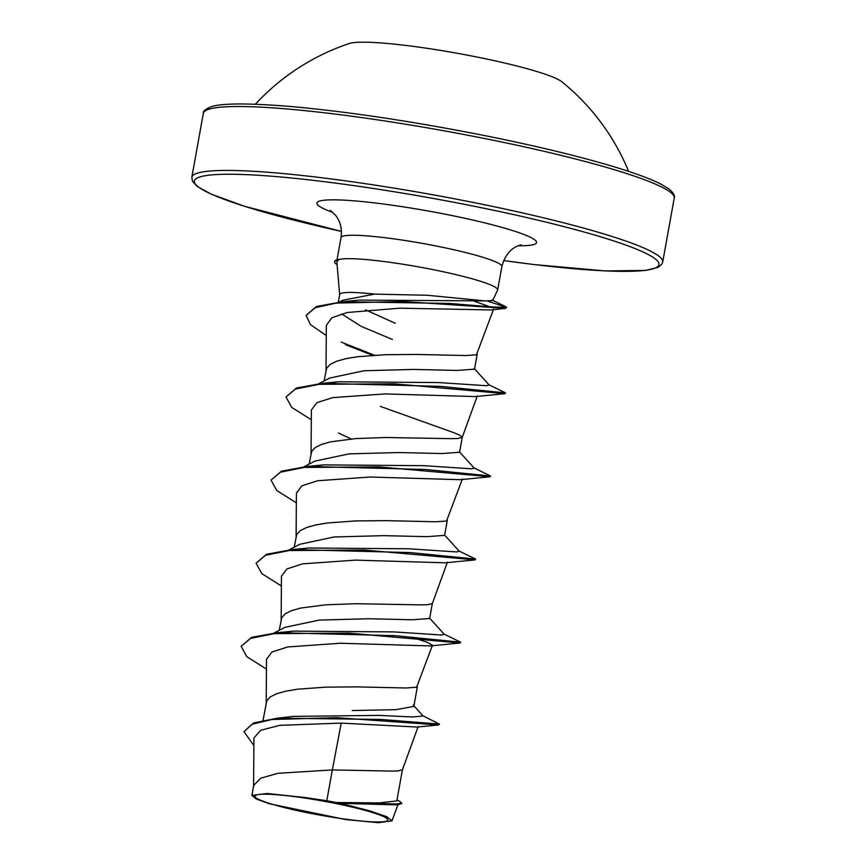 <?xml version="1.0" encoding="UTF-8"?>
<svg xmlns="http://www.w3.org/2000/svg" width="866" height="866" viewBox="0 0 866 866"><rect width="100%" height="100%" fill="white"/><g stroke="black" fill="none" stroke-linecap="round" stroke-linejoin="round"><path stroke-width="1.3" d="M628.629 171.381A224.879 224.879 0 0 0 561.709 81.685A109.895 11.702 -169.8 0 0 476.603 56.95A109.895 11.702 -169.8 0 0 349.377 43.484A224.879 224.879 0 0 0 255.383 104.223M308.22 812.893A67.494 7.188 10.2 0 1 258.046 799.015A67.494 7.188 10.2 0 1 273.234 794.49A67.494 7.188 10.2 0 1 334.59 803.269A67.494 7.188 10.2 0 1 371.287 812.135A67.494 7.188 10.2 0 1 378.907 821.964A67.494 7.188 10.2 0 1 308.22 812.893M338.303 302.147L339.667 294.537A72.961 7.772 10.2 0 1 374.48 294.115L427.328 295.263L485.079 300.892L492.624 300.599L497.582 290.197A81.718 8.703 -169.8 0 0 497.658 289.958A81.718 8.703 -169.8 0 0 433.195 269.662A81.718 8.703 -169.8 0 0 338.195 259.789L336.863 262.16L339.645 294.646M338.195 259.789L338.249 259.443A81.664 8.692 -169.8 0 0 334.828 261.218L334.709 261.911A81.664 8.692 -169.8 0 0 337.08 264.639M326.796 800.725L304.724 797.489L267.129 793.494L251.898 795.421L253.684 785.419L260.731 778.198L278.04 773.295L332.338 769.928L326.796 800.725A72.961 7.772 10.2 0 1 335.737 802.446A72.961 7.772 10.2 0 1 336.16 802.533L379.427 802.901L396.78 800.92M416.806 727.029L341.215 723.11L332.338 769.928L391.172 771.086L397.905 770.935L402.419 769.787L396.823 800.931M263.058 720.317L266.793 700.778L270.268 696.913L276.741 693.698L285.942 691.133L297.503 689.217L325.67 687.139L356.532 686.879L406.122 687.983L416.622 687.247L432.459 645.246L427.49 642.41L412.129 637.246M274.1 632.992L284.903 627.352L319.175 620.088L368.786 618.746L412.227 619.775L429.612 618.476M289.98 632.516L289.157 631.866M279.253 630.307L281.742 617.664L285.217 613.81L291.69 610.584L300.903 608.019L325.887 604.793L356.034 603.721L421.071 604.869L427.815 604.717L432.329 603.57L429.655 618.476M299.863 544.259L334.07 536.985L383.735 535.643L427.144 536.671L444.583 535.361L447.3 520.423M304.929 549.412L304.107 548.763M294.213 547.193L296.692 534.56L300.177 530.696L306.651 527.481L315.852 524.915L327.413 522.988L355.569 520.921L386.431 520.661L436.031 521.765L446.531 521.029L462.368 479.028M304.009 466.774L314.823 461.123L349.02 453.881L398.696 452.528L442.115 453.557L459.521 452.258M319.89 466.298L319.067 465.648M309.162 464.089L311.652 451.446L315.127 447.592L321.6 444.366L330.801 441.801L355.796 438.575L385.944 437.503L450.98 438.651L457.724 438.499L462.238 437.352L459.565 452.258M329.784 378.041L364.012 370.767L413.645 369.414L457.086 370.453L474.471 369.143M334.839 383.194L334.016 382.545M324.111 380.975L326.601 368.342L330.076 364.478L336.549 361.263L345.761 358.697L357.322 356.77L385.478 354.703L416.34 354.443L465.94 355.547L476.441 354.811L493.631 309.075M352.267 710.542L396.011 709.655L413.796 706.429M462.26 437.276L459.651 435.133L454.174 432.816L380.358 406.392M341.215 723.11L279.88 725.318L260.742 730.255L253.954 737.962M397.007 799.924L400.114 801.526L401.629 803.648L395.87 804.85L340.576 803.334L370.269 811.052L386.81 816.692L392.017 820.838L378.474 822.7L345.512 819.528L269.737 803.843L256.217 798.993L251.898 795.421M392.406 339.45L361.23 326.395L341.572 313.882M339.375 302.039L342.849 300.231L374.48 294.115M395.318 323.289L365.549 309.844M351.997 301.714L351.163 301.108M413.255 705.032L423.063 716.03L412.454 716.983L379.297 715.392L293.184 716.399L277.456 718.174L253.586 722.958L243.996 731.673L253.868 745.55M421.969 715.316L439.419 724.073L380.986 719.44L277.456 718.174M401.748 802.955L396.596 803.962L336.16 802.533M439.419 724.073L438.759 724.939L336.625 717.676L271.827 719.516L251.909 724.279L243.996 731.673M399.172 804.492L341.507 803.302L336.376 802.544M340.576 803.334L341.507 803.302M472.879 300.697L492.386 307.701M326.255 335.51L310.537 324.674L306.109 315.473L314.704 307.841L336.04 303.1L403.253 301.53L505.647 308.372L491.087 309.941L399.789 308.177L347.288 312.496L331.786 317.822L326.341 325.367L326.017 370.951M311.295 419.729L291.723 407.41L285.986 396.985L295.393 389.061L319.002 384.342L394.041 383.8L505.105 393.651L475.315 396.585L385.186 393.911L332.555 397.624L316.859 402.69L311.381 409.964M338.411 432.989L351.152 438.943M296.345 502.843L276.774 490.524L271.036 480.1L280.432 472.176L304.042 467.445L379.059 466.915L490.145 476.755L460.366 479.699L370.312 477.025L317.541 480.749L301.888 485.815L296.421 493.079M281.385 585.957L261.824 573.628L256.087 563.203L265.483 555.279L289.092 550.56L364.121 550.018L475.196 559.869L445.416 562.803L355.352 560.129L302.645 563.842L286.982 568.897L281.461 576.182M266.436 669.061L246.864 656.742L241.127 646.307L250.534 638.394L274.143 633.663L349.171 633.133L460.236 642.973L430.467 645.917L340.37 643.243L287.664 646.956L271.967 652.033L266.512 659.297L266.198 703.387M286.191 632.028L293.78 631.119L393.878 631.899L441.747 635.038L444.28 634.345L429.384 617.848M301.151 548.914L308.729 548.005L408.828 548.784L456.707 551.934L459.24 551.231L444.345 534.733M316.101 465.811L323.689 464.89L423.799 465.681L471.656 468.82L474.189 468.127L459.294 451.63M331.05 382.696L338.638 381.787L438.737 382.566L486.605 385.716L489.149 385.013L474.243 368.515M306.109 315.473L316.74 306.434L342.752 301.704L359.238 300.112L485.079 300.892M241.127 646.307L251.551 637.376L277.423 632.667L395.437 635.687L460.636 642.193L443.446 633.804M256.087 563.203L266.512 554.262L292.383 549.553L410.397 552.584L475.586 559.079L458.395 550.7M271.036 480.1L281.461 471.158L307.333 466.449L425.347 469.469L490.535 475.975L473.356 467.586M285.986 396.985L296.41 388.044L322.282 383.346L440.296 386.355L505.495 392.861L488.305 384.482M374.448 355.222L341.161 342.081M342.752 301.704L449.822 303.457L491.249 306.9L506.642 307.376L487.157 300.978M460.236 642.973L460.636 642.193M475.196 559.869L475.586 559.079M490.145 476.755L490.535 475.975M505.105 393.651L505.495 392.861M372.694 355.331L345.458 344.711M505.647 308.372L506.642 307.376M304.724 797.489A72.528 7.718 10.2 0 1 370.269 811.052M338.39 260.081A81.664 8.692 -169.8 0 0 334.709 261.911M485.501 138.69A239.233 25.471 -169.8 0 0 203.326 113.37C202.871 111.238 205.502 109.019 211.25 106.724C221.761 103.195 247.622 103.065 288.833 106.334C346.66 111.465 412.216 121.272 485.512 135.746C534.733 145.64 576.507 155.664 610.811 165.807C633.88 172.702 650.604 178.818 661.007 184.166L668.953 188.972C673.445 192.75 675.209 195.792 674.224 198.097A239.233 25.471 -169.8 0 0 485.501 138.69M503.633 260.59L534.181 264.574L605.085 270.928L645.7 270.43L658.236 267.302L661.797 264.314L662.728 262.008A239.233 25.471 10.2 0 0 474.005 202.601A239.233 25.471 10.2 0 0 191.83 177.281L192.469 181.319L196.939 186.277L211.261 194.157L244.526 206.292L341.442 231.406A235.996 25.125 10.2 0 1 203.954 175.95A235.996 25.125 10.2 0 1 472.804 205.989A235.996 25.125 10.2 0 1 658.474 262.268A235.996 25.125 10.2 0 1 503.633 260.569M337.036 259.713L341.02 237.598A81.718 8.703 10.2 0 1 437.406 246.247A81.718 8.703 10.2 0 1 501.879 266.544C507.227 246.052 521.884 244.916 521.213 244.861M332.89 212.408A111.627 11.886 10.2 0 1 336.744 199.873A111.627 11.886 10.2 0 1 448.512 214.855A111.627 11.886 10.2 0 1 518.269 245.76M413.829 706.429L417.39 686.641M474.514 369.154L477.209 354.205M191.83 177.281L203.326 113.37M662.728 262.008L674.224 198.097M253.922 737.962L253.586 786.49M398.111 804.124L392.027 820.838M438.759 724.939L416.806 727.05M477.318 395.924L462.238 437.352M311.37 409.975L311.056 454.055M296.41 493.079L296.107 537.169M447.408 562.142L432.329 603.57M281.461 576.193L281.147 620.273M418.137 726.639L402.419 769.787M497.658 289.958L501.879 266.544M491.856 299.874L505.852 306.737M293.78 631.119L277.423 632.667M308.729 548.005L292.383 549.553M323.689 464.89L307.333 466.449M338.638 381.787L322.282 383.346M289.06 549.878L299.853 544.238M318.959 383.66L329.773 378.02M341.02 237.598C342.265 228.797 340.37 221.252 335.326 214.984L330.444 210.535"/></g></svg>
